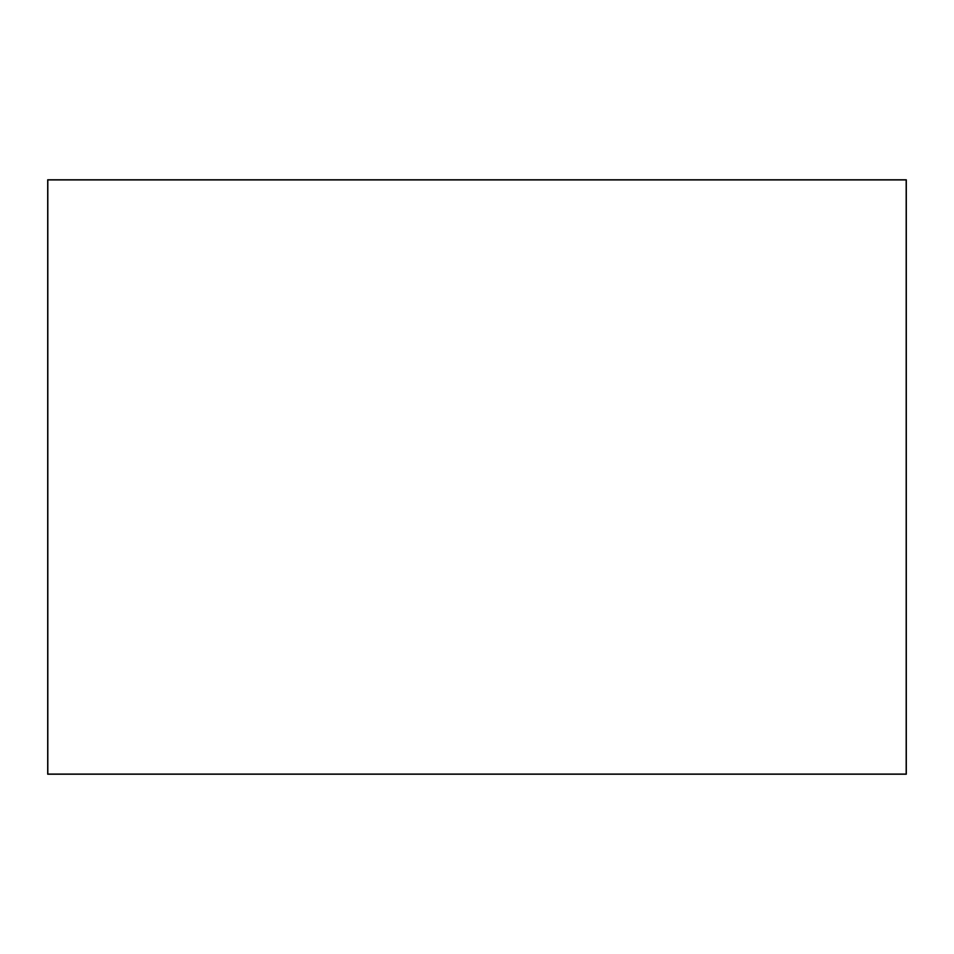 <?xml version="1.0" encoding="UTF-8"?>
<svg xmlns="http://www.w3.org/2000/svg" width="954" height="954" viewBox="0 0 954 954"><rect width="100%" height="100%" fill="white"/><g stroke="black" fill="none" stroke-linecap="round" stroke-linejoin="round"><path stroke-width="1.43" d="M906.169 179.924L906.169 774.076L47.831 774.076L47.831 179.924L906.169 179.924M906.3 179.793L906.3 774.207L47.7 774.207L47.7 179.793L906.3 179.793"/></g></svg>
